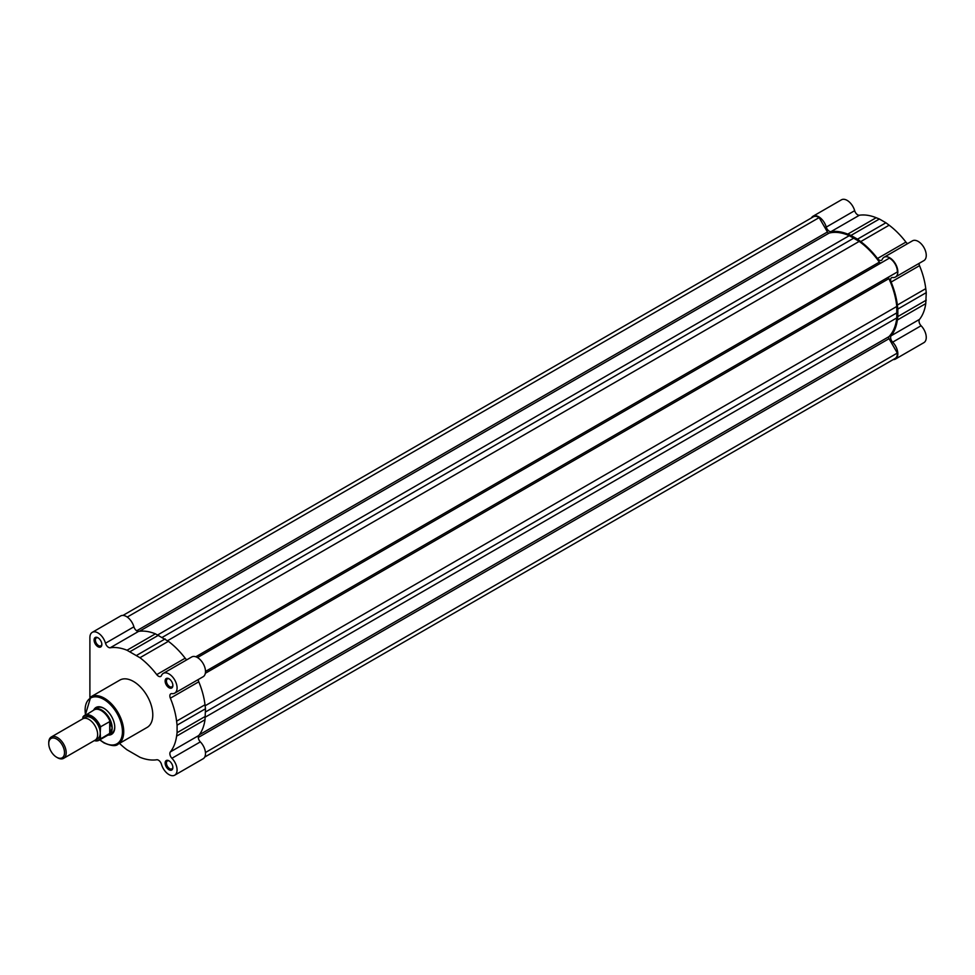 <?xml version="1.0" encoding="UTF-8"?>
<svg xmlns="http://www.w3.org/2000/svg" width="975" height="975" viewBox="0 0 975 975"><rect width="100%" height="100%" fill="white"/><g stroke="black" fill="none" stroke-linecap="round" stroke-linejoin="round"><path stroke-width="1.46" d="M122.96 615.42L813.357 216.828A10.737 6.191 60 0 1 819.134 217.608L827.434 231.989A1.828 1.06 -120 0 0 828.348 232.952A1.828 1.06 -120 0 0 829.103 233.098A60.56 34.966 60 0 1 849.274 235.67L859.207 241.398A60.56 34.966 60 0 1 879.377 262.129A1.828 1.06 -120 0 0 880.132 262.848A1.828 1.06 -120 0 0 881.034 262.945M197.498 657.577L889.346 258.143A10.737 6.191 60 0 1 897.341 271.988L889.042 276.778A1.828 1.06 -120 0 0 888.908 278.631A60.56 34.966 60 0 1 896.768 306.467L896.768 317.923A60.56 34.966 60 0 1 888.908 336.68A1.828 1.06 -120 0 0 889.042 338.691L897.341 353.06A10.737 6.191 60 0 1 895.123 358.459L204.738 757.051M819.134 217.608L127.25 617.065M854.234 237.863L162.386 637.297M897.353 312.536L205.493 711.969M897.341 353.06L205.445 752.517M63.631 758.331L95.087 740.171A12.334 7.117 -120 0 0 97.646 734.528A12.334 7.117 -120 0 0 92.259 722.122A12.334 7.117 -120 0 0 82.753 718.819L51.309 736.978A12.334 7.117 60 0 1 60.803 740.281A12.334 7.117 60 0 1 66.19 752.688A12.334 7.117 60 0 1 63.631 758.331A12.334 7.117 60 0 1 57.464 757.721L56.635 757.234A11.139 6.435 -120 0 0 64.508 752.688A11.139 6.435 -120 0 0 56.635 739.038A11.139 6.435 -120 0 0 48.75 743.584A11.139 6.435 -120 0 0 56.635 757.234M48.75 743.584L48.75 742.621A12.334 7.117 60 0 1 51.309 736.978M100.218 727.74A13.93 8.044 -120 0 0 91.504 716.625A13.93 8.044 -120 0 0 82.79 717.673L83.107 716.735A14.381 8.3 60 0 1 84.63 715.358A14.381 8.3 60 0 1 100.547 726.802L100.218 733.029A12.334 7.117 -120 0 0 93.978 719.769A12.334 7.117 -120 0 0 84.179 718.307M107.75 735.235A14.613 8.434 -120 0 0 109.151 734.687A14.613 8.434 -120 0 0 112.174 727.996A14.613 8.434 -120 0 0 105.787 713.298A14.613 8.434 -120 0 0 94.526 709.386A14.613 8.434 -120 0 0 93.356 710.324M94.185 740.695L99.023 740.269L108.469 734.821A14.381 8.3 -120 0 0 110.224 733.102L100.547 738.904A14.381 8.3 60 0 1 99.023 740.269A14.381 8.3 60 0 1 94.282 740.634M100.547 726.802L109.943 721.476L112.174 727.996L110.224 733.102M110.224 721.951A14.381 8.3 -120 0 0 94.088 709.898L83.009 716.832M96.245 739.184A12.334 7.117 -120 0 0 100.218 733.029L100.547 738.904M109.712 721.5L109.712 733.602M109.943 721.476L109.943 733.444M83.107 716.735L82.79 718.794M811.407 217.949A11.42 6.593 60 0 1 813.004 216.231A11.42 6.593 60 0 1 818.72 216.791A11.42 6.593 60 0 1 826.252 227.102L854.661 210.685A11.42 6.593 -120 0 0 847.141 200.387A11.42 6.593 -120 0 0 841.425 199.826L813.004 216.231M877.5 258.497L905.909 242.092A61.657 35.6 -120 0 0 889.139 225.201L885.909 222.775L857.5 239.18L860.718 241.605A61.657 35.6 60 0 1 877.5 258.497A4.57 2.633 60 0 0 881.51 260.288A4.57 2.633 60 0 0 882.229 259.423A11.42 6.593 60 0 1 884.057 257.242A11.42 6.593 60 0 1 889.761 257.814A11.42 6.593 60 0 1 897.219 267.869A11.42 6.593 60 0 1 895.464 277.022A11.42 6.593 60 0 1 892.673 277.509A4.57 2.633 -120 0 0 891.552 277.704A4.57 2.633 -120 0 0 891.113 282.067A61.657 35.6 60 0 1 897.353 305.053L925.763 288.637A61.657 35.6 -120 0 0 919.523 265.663A4.57 2.633 60 0 1 919.035 263.421M895.464 277.022L923.886 260.618A11.42 6.593 -120 0 0 925.641 251.465A11.42 6.593 -120 0 0 918.182 241.41A11.42 6.593 -120 0 0 912.466 240.837L884.057 257.242M895.464 359.056A11.42 6.593 60 0 0 892.673 342.152A4.57 2.633 60 0 1 891.113 335.79L919.523 319.373A4.57 2.633 -120 0 0 921.095 325.747A11.42 6.593 -120 0 1 923.886 342.652L895.464 359.056A11.42 6.593 60 0 1 893.173 359.58M854.661 210.685A4.57 2.633 -120 0 0 859.402 215.231A61.657 35.6 -120 0 1 876.172 217.717L879.401 219.009L850.98 235.426L847.763 234.122L876.172 217.717M885.909 222.775L879.401 219.009M905.909 242.092A4.57 2.633 -120 0 0 907.615 243.64M925.763 288.637L926.25 292.646L897.829 309.051L897.353 305.053M919.523 319.373A61.657 35.6 -120 0 0 925.763 303.603L926.25 292.646M926.25 300.166L897.829 316.57L897.353 320.019A61.657 35.6 60 0 1 891.113 335.79M897.829 316.57L897.829 309.051M857.5 239.18L850.98 235.426M826.252 227.102A4.57 2.633 60 0 0 830.98 231.636A61.657 35.6 60 0 1 847.763 234.122M169.004 769.763A5.484 3.169 60 0 1 165.128 763.047A5.484 3.169 60 0 1 169.004 760.817L169.004 760.817A5.484 3.169 60 0 1 172.88 767.532A5.484 3.169 60 0 1 169.004 769.763M169.345 761.024A4.57 2.633 -120 0 0 167.371 760.963A4.57 2.633 -120 0 0 166.664 764.619A4.57 2.633 -120 0 0 169.65 768.641A4.57 2.633 -120 0 0 171.929 768.873A4.57 2.633 -120 0 0 172.868 767.13M169.004 687.728A5.484 3.169 60 0 1 165.128 681.025A5.484 3.169 60 0 1 169.004 678.783L169.004 678.783A5.484 3.169 60 0 1 172.88 685.498A5.484 3.169 60 0 1 169.004 687.728M169.345 678.99A4.57 2.633 -120 0 0 167.371 678.929A4.57 2.633 -120 0 0 166.664 682.585A4.57 2.633 -120 0 0 169.65 686.607A4.57 2.633 -120 0 0 171.929 686.839A4.57 2.633 -120 0 0 172.868 685.096M97.963 646.717A5.484 3.169 60 0 1 94.088 640.002A5.484 3.169 60 0 1 97.963 637.772L97.963 637.772A5.484 3.169 60 0 1 101.839 644.475A5.484 3.169 60 0 1 97.963 646.717M98.304 637.979A4.57 2.633 -120 0 0 96.33 637.918A4.57 2.633 -120 0 0 95.623 641.574A4.57 2.633 -120 0 0 98.609 645.596A4.57 2.633 -120 0 0 100.888 645.828A4.57 2.633 -120 0 0 101.827 644.085M93.771 709.922A15.527 8.97 60 0 1 103.777 708.24L103.777 708.24A15.527 8.97 60 0 1 114.757 727.253A15.527 8.97 60 0 1 108.298 735.077M104.106 708.435A14.613 8.434 -120 0 0 97.11 707.887L94.526 709.386M92.259 632.348L120.668 615.944A11.42 6.593 -120 0 1 133.904 626.815A4.57 2.633 -120 0 0 136.914 630.935A4.57 2.633 -120 0 0 138.645 631.361L110.224 647.766A4.57 2.633 60 0 1 108.505 647.339A4.57 2.633 60 0 1 105.495 643.22A11.42 6.593 60 0 0 92.259 632.348A11.42 6.593 60 0 0 89.895 637.577L89.895 697.466M198.278 679.538A4.57 2.633 -120 0 0 198.778 681.793L170.357 698.197A61.657 35.6 60 0 1 176.597 721.171L177.084 725.168L205.493 708.764L205.006 719.733L176.597 736.137A61.657 35.6 60 0 1 170.357 751.908A4.57 2.633 -120 0 0 171.917 758.282A11.42 6.593 60 0 1 174.72 775.174A11.42 6.593 60 0 1 169.004 774.613A11.42 6.593 60 0 1 161.472 764.315A4.57 2.633 60 0 0 156.743 759.769A61.657 35.6 60 0 1 139.961 757.283L127.006 749.799A61.657 35.6 60 0 1 119.498 743.377M163.3 673.372A11.42 6.593 60 0 1 174.72 679.965A11.42 6.593 60 0 1 174.72 693.14L203.129 676.735A11.42 6.593 -120 0 0 203.129 663.548A11.42 6.593 -120 0 0 191.709 656.967L163.3 673.372A11.42 6.593 60 0 0 161.472 675.541A4.57 2.633 60 0 1 160.753 676.418A4.57 2.633 60 0 1 158.462 676.187A4.57 2.633 60 0 1 156.743 674.615A61.657 35.6 60 0 0 139.961 657.723L127.006 650.24A61.657 35.6 60 0 0 110.224 647.766M118.072 744.193L147.14 727.411A27.312 15.771 -120 0 0 151.32 705.534A27.312 15.771 -120 0 0 133.49 681.464A27.312 15.771 -120 0 0 119.827 680.111L90.773 696.893A27.312 15.771 60 0 1 104.423 698.246A27.312 15.771 60 0 1 122.265 722.317A27.312 15.771 60 0 1 118.072 744.193C115.94 746.436 111.235 746.009 103.959 742.889L99.706 739.879M205.493 708.764L205.006 704.767A61.657 35.6 -120 0 0 198.778 681.793M174.72 775.174L203.129 758.769A11.42 6.593 -120 0 0 200.338 741.878A4.57 2.633 60 0 1 198.778 735.503A61.657 35.6 -120 0 0 205.006 719.733M186.859 659.77A4.57 2.633 -120 0 1 185.165 658.21A61.657 35.6 -120 0 0 168.382 641.318L155.415 633.835A61.657 35.6 -120 0 0 138.645 631.361M170.357 698.197A4.57 2.633 60 0 1 170.808 693.822A4.57 2.633 60 0 1 171.917 693.627A11.42 6.593 60 0 0 174.72 693.14M176.597 736.137L177.084 732.7L205.493 716.296M177.084 725.168L177.084 732.7M158.645 635.139L130.223 651.544M165.165 638.905L136.744 655.31M109.151 734.687L111.723 733.2A14.613 8.434 -120 0 0 114.745 726.875M829.103 233.098L139.498 631.239M827.434 231.989L136.683 630.788M849.274 235.67L157.889 634.835M859.207 241.398L167.566 640.709M879.377 262.129L195.804 656.784M889.042 276.778L205.493 671.422M888.908 278.631L205.335 673.286M896.768 306.467L205.128 705.778M896.768 317.923L205.384 717.1M888.908 336.68L199.302 734.821M889.042 338.691L198.278 737.49M94.429 740.549A13.93 8.044 -120 0 0 100.218 738.331M892.673 342.152L921.095 325.747M897.353 320.019L925.763 303.603M891.113 282.067L919.523 265.663M860.718 241.605L889.139 225.201M830.98 231.636L859.402 215.231M99.901 739.769A26.398 15.234 -120 0 0 103.777 742.475A26.398 15.234 -120 0 0 122.436 731.689A26.398 15.234 -120 0 0 103.777 699.368A26.398 15.234 -120 0 0 85.52 714.846M168.382 641.318L139.961 657.723M185.165 658.21L156.743 674.615M205.006 704.767L176.597 721.171M200.338 741.878L171.917 758.282M198.778 735.503L170.357 751.908M155.415 633.835L127.006 650.24M133.904 626.815L105.495 643.22M85.325 714.967L90.773 696.893"/></g></svg>
